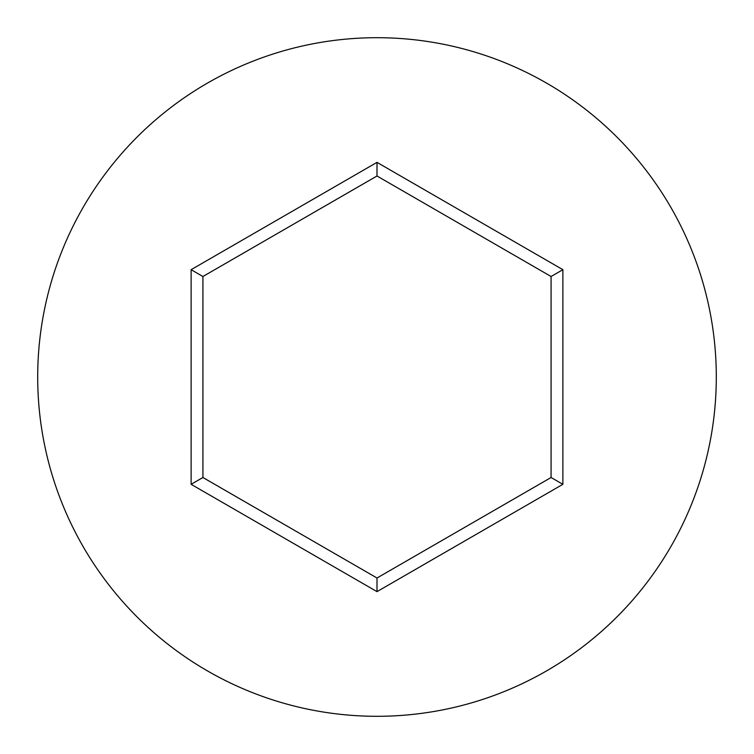 <?xml version="1.0" encoding="UTF-8"?>
<svg xmlns="http://www.w3.org/2000/svg" width="754" height="754" viewBox="0 0 754 754"><rect width="100%" height="100%" fill="white"/><g stroke="black" fill="none" stroke-linecap="round" stroke-linejoin="round"><path stroke-width="1.13" d="M716.3 377A339.3 339.3 0 0 0 377 37.7A339.3 339.3 0 0 0 37.7 377A339.3 339.3 0 0 0 377 716.3A339.3 339.3 0 0 0 716.3 377M377 591.636L191.12 484.313L191.12 269.687L377 162.364L562.88 269.687L562.88 484.313L377 591.636L377 578.007L551.08 477.499L551.08 276.501L377 175.993L202.92 276.501L202.92 477.499L377 578.007M562.88 484.313L551.08 477.499M551.08 276.501L562.88 269.687M377 175.993L377 162.364M202.92 276.501L191.12 269.687M191.12 484.313L202.92 477.499"/></g></svg>

